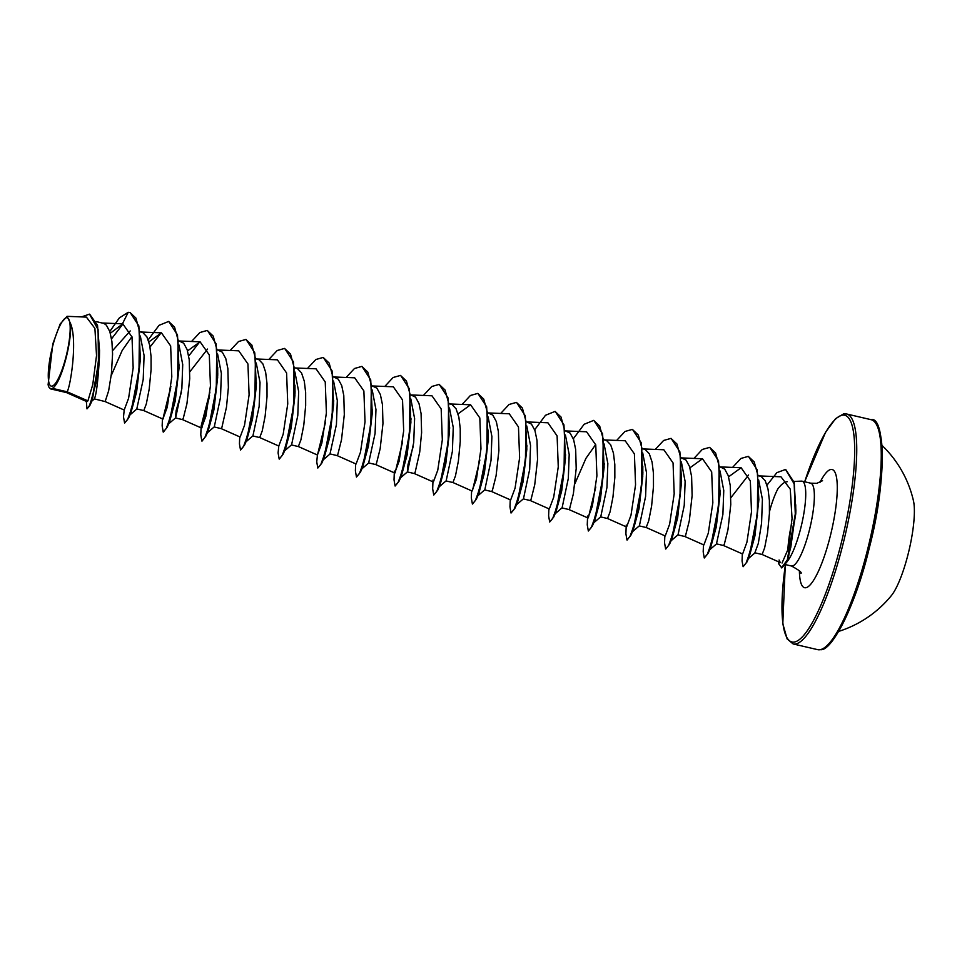 <?xml version="1.0" encoding="UTF-8"?>
<svg xmlns="http://www.w3.org/2000/svg" width="962" height="962" viewBox="0 0 962 962"><rect width="100%" height="100%" fill="white"/><g stroke="black" fill="none" stroke-linecap="round" stroke-linejoin="round"><path stroke-width="1.44" d="M838.72 631.385A110.967 110.967 0 0 0 891.401 595.562A53.391 11.784 -76.9 0 0 909.174 549.747A53.391 11.784 -76.9 0 0 913.455 500.793A110.967 110.967 0 0 0 882.01 445.406M66.438 317.713A35.113 7.744 103.1 0 1 67.484 350.433A35.113 7.744 103.1 0 1 52.02 386.135A35.113 7.744 103.1 0 1 50.962 353.415A35.113 7.744 103.1 0 1 66.438 317.713M778.883 561.94L762.108 554.485L764.646 547.859L767.544 532.984L769.42 513.528L769.396 500.48L768.037 489.141L765.259 480.808L761.122 476.443L758.188 475.637M787.277 481.697L786.808 481.734C784.09 482.142 781.084 484.559 777.813 488.997A37.951 8.369 -76.9 0 0 769.492 511.592M779.064 559.992L780.278 562.517M787.072 561.628A42.508 9.379 -76.9 0 0 803.306 516.558A42.508 9.379 -76.9 0 0 802.092 481.18A42.508 9.379 -76.9 0 0 801.526 481.132L793.939 481.433M758.645 479.918L762.409 499.362L761.567 523.184L758.309 543.434L754.869 552.801L762.12 554.497M52.814 388.456L55.664 385.004C63.636 374.122 72.499 336.844 70.31 323.004C77.826 339.478 70.599 386.207 67.136 391.799L52.814 388.456A37.951 8.369 103.1 0 1 51.635 388.961A37.951 8.369 103.1 0 1 51.575 388.961L51.563 388.985M87.915 400.865L67.136 391.799L66.486 392.58L86.917 401.659L87.915 400.865L92.773 384.584L96.525 355.555L94.901 328.391L86.388 317.099L67.051 316.33L60.173 323.978L52.802 343.915L48.1 384.704A37.746 8.321 103.1 0 0 49.05 387.313L51.034 389.129M86.339 401.394L86.989 408.874L89.694 405.832L95.839 383.501L99.531 350.481L99.411 357.587C98.028 381.084 96.344 394.853 94.348 398.893L105.123 401.575L124.194 410.04L128.595 398.256L133.165 367.905L132.01 337.001L122.799 323.833L110.341 333.225M96.332 321.597L104.149 323.533L106.373 325.18L109.848 331.613L111.917 341.594L112.578 353.968L111.388 373.869L108.646 390.776L105.147 401.587M140.32 336.003L144.084 355.543L143.206 379.485L136.784 408.946L143.771 410.57L162.843 419.035L167.244 407.239L171.801 376.888L170.659 345.971L161.448 332.828L148.894 341.883M139.863 331.722L142.785 332.527L146.921 336.892L149.711 345.226L151.07 356.565L151.082 369.612L149.206 389.069L146.308 403.944L143.795 410.582M178.968 344.997L182.72 364.574L181.854 388.54L175.661 417.821L167.953 424.458M178.511 340.716L183.658 343.169L187.145 349.603L189.213 359.584L189.73 378.607L186.929 403.763L183.261 418.362L182.443 419.576L175.505 417.965M217.604 353.992L221.38 373.557L220.502 397.498L214.298 426.815L206.674 433.393M217.147 349.711L222.306 352.164L225.793 358.598L227.862 368.578L228.379 387.602L226.503 407.058L221.909 427.356L221.08 428.571L214.153 426.96M256.253 362.987L260.029 382.527L259.139 406.481L252.946 435.81L245.322 442.388M255.796 358.706L258.73 359.511L262.866 363.877L265.644 372.21L267.003 383.549L267.027 396.597L265.151 416.053L262.241 430.928L259.704 437.554L278.788 446.019L283.177 434.235L287.746 403.884L286.592 372.979L277.381 359.812L256.529 358.982M294.901 371.981L298.665 391.582L297.787 415.524L291.594 444.805L283.958 451.382M294.444 367.7L297.378 368.506L301.515 372.871L304.293 381.205L305.651 392.544L305.663 405.591L303.8 425.048L300.89 439.923L298.352 446.548L317.424 455.014L321.825 443.217L326.395 412.866L325.24 381.962L316.029 368.807L295.178 367.977M333.549 380.976L337.313 400.529L336.435 424.47L330.014 453.92M333.092 376.695L338.239 379.148L341.726 385.582L343.795 395.562L344.312 414.586L341.51 439.742L337.842 454.341L337.025 455.555L330.086 453.944M372.198 389.971L375.962 409.523L375.072 433.489L368.662 462.914M371.729 385.69L376.888 388.143L380.375 394.576L382.443 404.557L382.96 423.581L380.158 448.737L376.491 463.335L375.661 464.55L368.735 462.938M410.834 398.965L414.61 418.566L413.72 442.508L407.527 471.789L399.903 478.367M410.377 394.685L415.536 397.138L419.011 403.571L421.079 413.552L421.609 432.575L419.733 452.032L415.139 472.33L414.309 473.544L407.371 471.933M449.482 407.96L453.246 427.513L452.38 451.443L446.176 480.784L438.468 487.421M449.026 403.679L451.96 404.485L456.096 408.85L458.874 417.183L460.233 428.523L460.245 441.57L458.381 461.026L455.471 475.901L452.934 482.527L472.005 490.993L476.418 479.208L480.964 448.869L479.822 417.941L470.61 404.786L458.056 413.84M488.131 416.955L491.895 436.52L491.017 460.473L484.824 489.778L477.188 496.356M487.674 412.674L492.833 415.127L496.308 421.56L498.376 431.541L498.893 450.565L496.091 475.721L492.424 490.319L491.606 491.534L484.668 489.923M526.779 425.95L530.543 445.538L529.665 469.48L523.472 498.773L515.836 505.351M526.322 421.669L531.469 424.122L534.956 430.555L537.024 440.536L537.542 459.559L534.74 484.716L531.072 499.314L530.254 500.529L523.316 498.917M565.415 434.944L569.191 454.485L568.314 478.427L562.109 507.768L554.413 514.405M564.959 430.663L570.117 433.116L573.605 439.55L575.673 449.531L576.19 468.554L573.388 493.71L569.72 508.309L568.891 509.523L561.964 507.912M604.064 443.939L607.84 463.516L606.95 487.481L600.757 516.762L593.049 523.4M603.607 439.658L606.541 440.464L610.678 444.829L613.455 453.162L614.814 464.502L614.838 477.549L612.962 497.005L610.064 511.88L607.515 518.506L626.599 526.972L631 515.175L635.557 484.824L634.403 453.92L625.192 440.764L604.34 439.935M642.712 452.934L646.476 472.522L645.598 496.464L639.405 525.757L631.697 532.395M642.255 448.653L645.189 449.458L649.326 453.823L652.104 462.157L653.463 473.496L653.475 486.544L651.611 506L648.701 520.875L646.163 527.501L665.235 535.966L669.636 524.182L674.194 493.819L673.051 462.926L663.84 449.759L642.989 448.929M681.361 461.928L685.124 481.469L684.247 505.411L678.054 534.752L670.346 541.39M680.904 457.647L686.05 460.101L689.538 466.534L691.606 476.515L692.123 495.538L689.321 520.695L685.653 535.293L684.836 536.507L677.825 534.872M720.009 470.923L723.761 490.512L722.895 514.466L716.474 543.867L723.472 545.502L724.302 544.288L727.969 529.689L730.771 504.533L730.254 485.509L728.186 475.529L724.699 469.095L719.54 466.642M112.542 350.697L130.231 330.94M111.147 375.781L122.21 350.384L131.926 336.616M175.433 417.941L176.154 410.594L181.433 392.135M189.875 371.753L207.564 349.05M407.299 471.909L408.032 464.55L413.311 446.115M574.903 483.718L585.954 458.321L595.682 444.564M730.916 497.679L748.604 474.975M70.31 323.004L67.051 316.342M123.04 323.845L111.544 338.84M89.694 405.832L92.316 400.18L99.411 357.587M99.531 350.481L97.511 325.324L89.646 314.177M122.427 323.833L128.223 312.301L119.348 317.917L109.8 331.457M86.989 408.874L89.43 405.639L92.737 395.707L98.437 362.854L98.088 329.545L89.49 314.141L81.505 316.907M782.046 563.035L788.143 549.062L792.051 518.626L790.271 489.153L780.964 476.791L758.922 475.913M723.46 545.49L742.616 554.004L746.933 542.159L751.49 511.832L750.336 480.892L741.137 467.748L728.583 476.803M684.812 536.495L703.883 544.961L708.297 533.152L712.842 502.813L711.688 471.885L702.488 458.754L689.934 467.809M587.59 516.029L587.95 517.977L592.351 506.156L596.909 475.841L595.755 444.901L586.555 431.77L565.704 430.94M530.23 500.517L549.302 508.982L553.703 497.198L558.261 466.835L557.106 435.906L547.907 422.775L527.056 421.945M491.582 491.522L510.654 499.987L515.067 488.179L519.612 457.84L518.47 426.948L509.259 413.78L488.407 412.951M423.412 395.454L431.77 386.496L439.129 384.403L445.081 390.055L448.617 403.006L448.148 442.448L440.812 480.303L436.76 491.474L433.754 495.033L432.672 488.876L433.008 480.05L433.369 481.998L437.758 470.214L442.328 439.85L441.173 408.946L431.962 395.791L411.111 394.961M375.649 464.538L394.721 473.003L399.122 461.195L403.679 430.868L402.525 399.952L393.326 386.796L372.474 385.966M337.001 455.543L356.072 464.009L360.485 452.188L365.031 421.861L363.877 390.933L354.677 377.801L333.826 376.972M307.479 368.47L315.837 359.511L323.196 357.431L329.148 363.071L332.684 376.022L332.215 415.464L324.879 453.318L320.815 464.49L317.821 468.049L316.738 461.88L317.424 455.014M268.831 359.475L277.188 350.517L284.548 348.424L290.5 354.076L294.035 367.027L293.566 406.469L286.231 444.312L282.179 455.495L279.172 459.054L278.09 452.898L278.788 446.019M221.068 428.559L240.139 437.025L244.54 425.216L249.098 394.877L247.943 363.961L238.744 350.817L217.893 349.988M209.908 392.063L201.142 426.07L201.491 428.03L205.892 416.221L210.45 385.882L209.295 354.954L200.096 341.823L187.542 350.877M128.223 312.301L129.966 312.458L135.919 318.097L139.454 331.048L138.985 370.49L131.65 408.333L127.597 419.516L124.591 423.076L123.509 416.919L124.206 410.04M795.718 504.773L795.754 513.852L788.203 558.946L786.964 561.892L781.793 567.917L778.919 564.141L778.992 562M130.123 312.494L138.853 325.902L140.368 359.343L136.616 391.919L130.868 412.951L128.595 418.097L124.591 423.076M150.048 347.017L161.111 332.828M168.771 321.488L177.489 334.896L179.016 368.338L175.252 400.913L169.504 421.957L167.244 427.092L163.396 432.082M168.566 423.749L168.025 424.398M188.696 356.012L199.759 341.823M217.701 367.183L217.713 375.673M207.419 330.483L216.137 343.891L217.665 377.332L213.901 409.908L208.153 430.94L205.892 436.087L202.044 441.089M246.068 339.478L254.786 352.886L256.301 386.327L252.549 418.915L246.801 439.947L244.54 445.081L240.524 450.06L239.442 443.891L239.73 436.856M294.985 385.173L294.997 393.662M284.704 348.472L293.434 361.88L294.949 395.322L291.197 427.898L285.449 448.929L283.177 454.076L279.341 459.078M323.352 357.467L332.07 370.875L333.598 404.317L329.834 436.904L324.098 457.936L321.825 463.071L317.821 468.049M362.001 366.462L370.719 379.87L372.246 413.311L368.482 445.887L362.734 466.919L360.473 472.065L356.457 477.044L355.387 470.887L355.663 463.84M368.831 462.854L361.183 469.432M400.649 375.457L409.367 388.864L410.894 422.306L407.13 454.894L401.382 475.925L399.122 481.06L395.105 486.038L394.023 479.882L394.36 471.055M439.285 384.451L448.015 397.859L449.531 431.301L445.779 463.876L440.031 484.908L437.758 490.055L433.754 495.033M439.081 486.712L438.552 487.361M488.215 430.146L488.227 438.636M477.934 393.446L486.664 406.854L488.179 440.307L484.427 472.883L478.679 493.915L476.406 499.05L472.57 504.052M516.582 402.441L525.3 415.849L526.827 449.29L523.063 481.866L517.328 502.898L515.055 508.044L511.038 513.023L509.968 506.866L510.257 499.819M555.23 411.435L563.948 424.843L565.476 458.297L561.712 490.873L555.964 511.904L553.703 517.039L549.687 522.017L548.617 515.86L548.893 508.814M555.026 513.696L554.485 514.345M564.033 469.889L564.502 468.662M593.879 420.43L602.597 433.838L604.112 467.279L600.36 499.855L594.612 520.887L592.351 526.034L588.335 531.012L587.253 524.855L587.541 517.809M642.796 466.125L642.808 474.615M632.515 429.425L641.245 442.833L642.76 476.286L639.008 508.862L633.261 529.894L631 535.028L627.152 540.031M632.311 531.685L631.769 532.335M671.163 438.419L679.881 451.827L681.565 481.746L677.657 517.845L671.909 538.876L670.418 541.329M709.812 447.414L718.53 460.822L720.057 494.276L716.293 526.851L710.545 547.883L708.285 553.018L704.268 557.996L703.198 551.839L703.475 544.793M748.46 456.409L757.178 469.817L758.85 499.735L754.942 535.834L749.194 556.866L747.727 559.15M757.022 516.871L757.503 515.62M140.524 355.82L135.858 392.436L128.595 418.097M179.16 364.814L174.507 401.431L167.244 427.092M163.227 418.903L170.683 388.071M217.809 373.809L213.155 410.437L205.892 436.087M201.876 427.898L209.319 397.065M256.457 382.804L251.791 419.42L244.54 445.081M295.106 391.799L290.44 428.427L283.177 454.076M333.754 400.793L329.088 437.409L321.825 463.071M372.39 409.788L367.737 446.416L360.473 472.065M411.039 418.783L406.385 455.399L399.122 481.06M395.105 472.871L402.549 442.039M449.687 427.777L445.021 464.405L437.758 490.055M488.335 436.772L483.67 473.388L476.406 499.05M472.39 490.86L479.846 460.028M487.938 437.975L488.263 437.229M526.972 445.767L522.318 482.395L515.055 508.044M565.62 454.761L560.966 491.378L553.703 517.039M565.235 455.964L565.548 455.218M604.268 463.756L599.603 500.384L592.351 526.034M588.323 517.845L595.779 487.012M642.917 472.751L638.251 509.367L631 535.028M642.52 473.953L642.844 473.208M681.565 481.746L676.899 518.374L669.636 544.023L665.788 549.025M720.201 490.74L715.548 527.356L708.285 553.018M758.85 499.735L754.196 536.363L746.933 562.012L743.121 566.714L742.063 561.014L742.315 553.859M758.345 502.898L758.729 502.02M785.701 469.504L794.167 482.407L795.875 510.521L786.964 561.892M148.22 339.827L159.043 325.336L168.615 321.452L174.567 327.092L178.102 340.043L177.633 379.485L170.298 417.34L166.234 428.511L163.227 432.07L162.157 425.901L162.446 418.855M162.867 419.047L170.899 386.291M191.534 341.486L199.892 332.527L207.251 330.435L213.215 336.087L216.751 349.038L216.27 388.48L208.946 426.322L204.882 437.506L201.876 441.065L200.793 434.908L201.142 426.07M201.515 428.042L209.536 395.298M230.183 350.481L238.54 341.522L245.899 339.442L251.864 345.081L255.399 358.032L254.918 397.474L247.583 435.329L243.53 446.5L240.524 450.06M317.46 455.026L325.481 422.27M346.128 377.465L354.473 368.506L361.844 366.414L367.797 372.066L371.332 385.016L370.863 424.458L363.528 462.301L359.463 473.484L356.457 477.044M384.764 386.459L393.121 377.501L400.493 375.42L406.445 381.06L409.98 394.011L409.499 433.453L402.176 471.308L398.112 482.479L395.105 486.038M462.061 404.449L470.418 395.49L477.777 393.41L483.73 399.05L487.265 412.001L486.796 451.443L479.461 489.285L475.408 500.468L472.402 504.028L471.32 497.871L471.608 490.824M500.709 413.444L509.054 404.485L516.426 402.393L522.378 408.044L525.913 420.995L525.444 460.437L518.109 498.292L514.045 509.463L511.038 513.023M534.68 429.773L545.49 415.283L555.074 411.399L561.026 417.039L564.562 429.99L564.081 469.432L556.757 507.275L552.693 518.458L549.687 522.017M573.328 438.768L584.138 424.278L593.71 420.382L599.675 426.034L603.21 438.985L602.729 478.427L595.394 516.281L591.341 527.453L588.335 531.012M616.642 440.428L624.999 431.469L632.359 429.389L638.311 435.028L641.846 447.979L641.377 487.421L634.042 525.264L629.99 536.447L626.983 540.007L625.901 533.85L626.238 525.024M655.29 449.422L663.636 440.464L671.007 438.383L676.959 444.023L680.495 456.974L680.026 496.416L672.691 534.271L668.626 545.442L665.632 549.001L664.55 542.845L664.838 535.798M693.939 458.417L702.284 449.458L709.655 447.378L715.608 453.018L719.143 465.969L718.674 505.411L711.339 543.253L707.274 554.437L704.268 557.996M732.575 467.412L740.932 458.453L748.292 456.373L754.22 461.94L757.755 474.723L757.383 513.768L750.168 551.599L746.115 563.035L743.121 566.714M758.405 501.936L758.765 501.13M767.015 485.101L776.875 472.655L785.533 469.456L794.167 483.85L795.309 514.754L790.788 547.27L787.421 559.8L781.481 567.845M55.664 385.004A37.746 8.321 103.1 0 1 49.05 387.313M778.354 561.7A42.232 9.319 -76.9 0 0 778.919 564.141M824.987 647.342A116.414 25.685 -76.9 0 0 870.947 540.86A116.414 25.685 -76.9 0 0 876.731 425.012M820.153 649.687A118.049 26.046 -76.9 0 0 870.995 535.112A118.049 26.046 -76.9 0 0 871.151 419.697C884.559 415.885 887.541 478.811 869.287 547.955C855.771 605.351 832.022 650.913 820.778 649.699L817.628 649.651A118.049 26.046 -76.9 0 0 820.153 649.687M804.689 481.782A116.414 25.685 103.1 0 1 842.243 415.187A116.414 25.685 103.1 0 1 845.73 523.665A116.414 25.685 103.1 0 1 794.432 642.027A116.414 25.685 103.1 0 1 785.329 565.175M804.641 481.77L825.649 432.094L835.593 418.662L843.506 413.937L846.644 413.997A118.049 26.046 103.1 0 1 846.488 529.413A118.049 26.046 103.1 0 1 795.646 643.987A118.049 26.046 103.1 0 1 793.133 643.939L817.628 649.651M802.092 481.18L810.726 483.189A42.508 9.379 103.1 0 1 810.665 524.759A42.508 9.379 103.1 0 1 792.351 566.017A42.508 9.379 103.1 0 1 791.449 565.993C799.013 570.141 802.188 572.618 800.961 573.436M787.866 550.324A42.508 9.379 103.1 0 1 791.738 523.388M819.997 482.347A60.678 13.384 103.1 0 1 830.795 469.492A60.678 13.384 103.1 0 1 832.611 526.034A60.678 13.384 103.1 0 1 805.879 587.722A60.678 13.384 103.1 0 1 799.398 570.839M810.726 483.189L816.762 483.345L822.546 480.711M51.479 389.093L66.498 392.592M252.79 435.954L259.728 437.566M291.438 444.949L298.376 446.56M446.019 480.928L452.958 482.539M600.601 516.907L607.539 518.518M639.249 525.901L646.187 527.513M846.644 413.997L871.151 419.697M741.137 467.748L720.285 466.919M702.488 458.754L681.637 457.924M587.95 517.977L568.879 509.511M470.61 404.786L449.759 403.956M433.369 481.998L414.297 473.532M201.491 428.03L182.419 419.564M200.096 341.823L179.245 340.993M161.448 332.828L140.596 331.998M122.799 323.833L101.948 323.004M785.641 564.646L791.449 565.993M795.754 513.852L795.875 510.521M671.909 538.876L669.636 544.023M749.194 556.866L746.933 562.012M129.377 415.404L136.953 408.886M322.607 460.377L330.182 453.86M709.066 550.324L716.642 543.807M747.883 559.03L755.23 552.669M785.269 565.283L782.803 623.701L787.12 638.924L793.133 643.939M94.264 399.038L91.594 401.31"/></g></svg>
